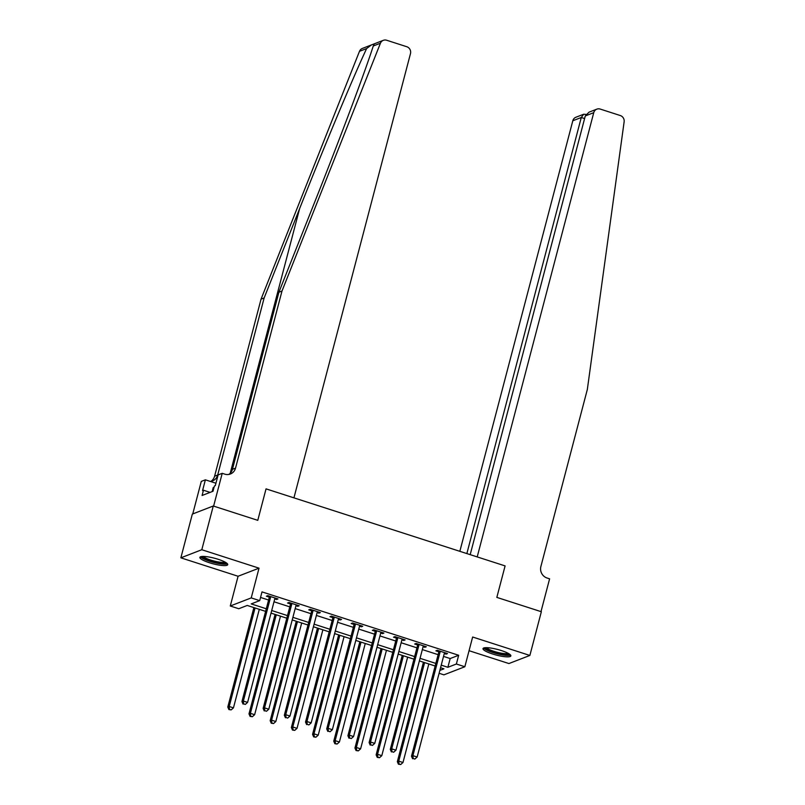 <?xml version="1.0" encoding="UTF-8"?>
<svg xmlns="http://www.w3.org/2000/svg" width="805" height="805" viewBox="0 0 805 805"><rect width="100%" height="100%" fill="white"/><g stroke="black" fill="none" stroke-linecap="round" stroke-linejoin="round"><path stroke-width="1.21" d="M209.381 562.725A14.389 2.878 -165.3 0 0 227.724 564.667A14.389 2.878 -165.3 0 0 218.215 559.304A14.389 2.878 -165.3 0 0 199.882 557.362A14.389 2.878 -165.3 0 0 209.381 562.725M492.519 653.972A14.389 2.878 -165.3 0 0 510.853 655.914A14.389 2.878 -165.3 0 0 501.344 650.551A14.389 2.878 -165.3 0 0 483.01 648.609A14.389 2.878 -165.3 0 0 492.519 653.972M265.61 611.367L247.246 605.451L238.763 608.731L230.28 605.994L251.23 597.904L259.703 600.631L251.21 603.911L266.294 608.771M238.079 576.259L259.029 568.169L201.803 549.724L213.275 506.003L192.335 514.093L180.863 557.825L238.079 576.259L230.28 605.994M469.053 650.702L508.921 663.551L529.871 655.451L472.646 637.017L464.847 666.741L443.907 674.842L439.107 673.292M201.803 549.724L180.863 557.825M470.19 554.655L585.285 115.94L589.039 112.167L596.837 109.148A5.534 5.233 68.9 0 1 600.208 109.067L620.293 115.538A5.534 5.233 68.9 0 1 624.137 121.766L587.338 389.449L540.88 566.529A9.227 8.714 68.9 0 0 547.058 578.01L549.604 578.825L541 611.619L496.836 597.39L541.342 611.73L529.871 655.451M443.535 656.407L450.176 658.55L458.669 655.27L261.997 591.886L259.703 600.631M260.538 597.441L268.588 600.027M274.002 601.768L289.78 606.859M295.194 608.6L310.972 613.692M316.385 615.433L332.163 620.514M337.577 622.265L353.355 627.347M358.768 629.087L374.546 634.179M379.96 635.92L395.738 641.011M401.152 642.752L416.93 647.834M422.343 649.585L438.121 654.666M444.29 653.539L446.081 654.123L447.5 653.58L437.326 650.299L435.908 650.842L438.665 651.738M423.098 646.717L424.889 647.29L426.308 646.747L416.135 643.467L414.716 644.01L417.473 644.906M401.906 639.884L403.697 640.458L405.116 639.915L394.943 636.634L393.524 637.188L396.281 638.073M380.715 633.052L382.506 633.636L383.925 633.082L373.751 629.812L372.333 630.355L375.09 631.241M359.523 626.23L361.314 626.803L362.733 626.26L352.56 622.979L351.141 623.523L353.898 624.418M338.331 619.397L340.123 619.971L341.531 619.427L331.368 616.147L329.949 616.69L332.707 617.586M317.13 612.565L318.931 613.148L320.34 612.595L310.167 609.315L308.758 609.868L311.515 610.754M295.938 605.732L297.739 606.316L299.148 605.763L288.975 602.492L287.566 603.036L290.323 603.921M274.747 598.91L276.548 599.484L277.956 598.94L267.783 595.66L266.375 596.203L269.132 597.099M213.275 506.003L257.781 520.342L266.042 488.866L505.097 565.905L477.204 556.919L593.748 112.67L585.285 115.94M259.029 568.169L251.23 597.904M458.669 655.27L456.375 664.014L464.847 666.741M496.836 597.39L505.097 565.905L496.836 597.39M439.872 670.394L443.917 668.824L440.566 667.748M435.153 666.007L419.375 660.915M413.961 659.174L398.183 654.083M392.77 652.342L376.982 647.26M371.578 645.509L355.79 640.428M350.386 638.687L334.598 633.595M329.195 631.855L313.407 626.763M307.993 625.022L292.215 619.941M286.801 618.19L271.023 613.108M441.241 665.151L447.882 667.295L456.375 664.014M271.708 610.522L287.486 615.604M292.899 617.344L308.677 622.436M314.091 624.177L329.869 629.258M335.283 631.009L351.061 636.091M356.474 637.842L372.252 642.923M377.666 644.664L393.444 649.756M398.857 651.497L414.635 656.578M420.049 658.329L435.827 663.411M450.176 658.55L447.882 667.295M446.322 653.197L446.081 654.123M425.131 646.365L424.889 647.29M403.939 639.542L403.697 640.458M382.747 632.71L382.506 633.636M361.556 625.877L361.314 626.803M340.364 619.045L340.123 619.971M319.172 612.223L318.931 613.148M297.981 605.39L297.739 606.316M276.789 598.558L276.548 599.484M440.063 652.131L438.645 652.674L411.486 756.217L412.905 755.664L440.063 652.131A1.841 1.741 68.9 0 0 440.114 651.436L440.083 651.185M413.156 758.511L414.847 759.065L413.156 758.511L412.905 755.664L417.141 757.032L444.3 653.489A1.841 1.741 68.9 0 1 444.591 652.885L444.742 652.684M438.645 652.674A1.841 1.741 68.9 0 0 438.695 651.98L438.554 650.692M411.486 756.217L412.583 758.733M414.847 759.065L417.141 757.032M423.43 662.223L397.338 761.681L398.747 761.138L402.983 762.506L428.834 663.964M424.597 662.606L398.747 761.138L398.998 763.985L398.435 764.207L400.699 764.529L398.998 763.985M402.983 762.506L400.699 764.529M398.435 764.207L397.338 761.681M466.86 553.578L581.27 117.5L572.808 120.77A5.534 5.233 -111.1 0 1 575.897 117.248L583.695 114.23L581.27 117.5L584.601 118.566M459.846 551.324L572.808 120.77M596.837 109.148A5.534 5.233 68.9 0 0 593.748 112.67M586.01 114.411L583.695 114.23M281.992 291.038L235.533 468.128A9.227 8.714 -111.1 0 1 230.381 474.004A9.227 8.714 -111.1 0 1 224.766 474.135L222.22 473.32L213.617 506.114L257.781 520.342L266.042 488.866L293.936 497.852L410.48 53.613A5.534 5.233 68.9 0 0 406.767 46.72L386.682 40.25A5.534 5.233 68.9 0 0 380.423 43.229L281.992 291.038L278.892 292.235L314.363 202.93C339.388 140.12 365.158 71.484 373.279 45.986L374.325 43.832L371.417 44.929L366.627 48.562C353.767 75.881 324.465 145.886 299.621 208.626L264.151 297.941L217.692 475.02A9.227 8.714 -111.1 0 1 212.54 480.897A9.227 8.714 -111.1 0 1 210.316 481.42M264.151 297.941L261.051 299.138L214.593 476.218A9.227 8.714 -111.1 0 1 210.93 481.34M228.771 474.437A9.227 8.714 -111.1 0 0 232.434 469.325L278.892 292.235M366.627 48.562L359.483 51.319L261.051 299.138M222.22 473.32L218.115 474.9L215.297 485.657L214.392 486.009L213.013 491.261L202.085 495.478L203.464 490.235L202.558 490.587L205.376 479.83L201.28 481.41L192.747 513.942M215.931 483.231L205.376 479.83M359.483 51.319A5.534 5.233 -111.1 0 1 362.361 48.431L371.246 45M210.115 492.378L203.464 490.235M418.872 645.298L417.453 645.841L390.294 749.385L391.713 748.841L418.872 645.298A1.841 1.741 68.9 0 0 418.922 644.604L418.892 644.352M391.954 751.689L393.655 752.232L391.954 751.689L391.713 748.841L395.949 750.2L423.108 646.667A1.841 1.741 68.9 0 1 423.4 646.053L423.551 645.862M417.453 645.841A1.841 1.741 68.9 0 0 417.503 645.157L417.362 643.859M390.294 749.385L391.391 751.9M393.655 752.232L395.949 750.2M397.68 638.466L396.261 639.019L369.103 742.552L370.511 742.009L397.68 638.466A1.841 1.741 68.9 0 0 397.73 637.771L397.7 637.53M370.763 744.856L372.463 745.4L370.763 744.856L370.511 742.009L374.758 743.377L401.916 639.834A1.841 1.741 68.9 0 1 402.208 639.22L402.359 639.029M396.261 639.019A1.841 1.741 68.9 0 0 396.312 638.325L396.171 637.037M369.103 742.552L370.199 745.078M372.463 745.4L374.758 743.377M376.488 631.643L375.07 632.187L347.911 735.73L349.32 735.176L376.488 631.643A1.841 1.741 68.9 0 0 376.539 630.949L376.509 630.697M349.571 738.024L351.272 738.567L349.571 738.024L349.32 735.176L353.566 736.545L380.725 633.002A1.841 1.741 68.9 0 1 381.017 632.388L381.168 632.197M375.07 632.187A1.841 1.741 68.9 0 0 375.12 631.492L374.969 630.204M347.911 735.73L349.008 738.245M351.272 738.567L353.566 736.545M402.238 655.391L376.136 754.859L377.555 754.305L381.791 755.674L407.642 657.142M403.406 655.773L377.555 754.305L377.807 757.153L377.243 757.374L379.507 757.706L377.807 757.153M381.791 755.674L379.507 757.706M377.243 757.374L376.136 754.859M381.047 648.558L354.945 748.026L356.363 747.473L360.6 748.841L386.45 650.309M382.214 648.941L356.363 747.473L356.615 750.32L356.052 750.542L358.305 750.874L356.615 750.32M360.6 748.841L358.305 750.874M356.052 750.542L354.945 748.026M359.845 641.736L333.753 741.194L335.172 740.65L339.408 742.009L365.259 643.477M361.022 642.108L335.172 740.65L335.423 743.498L334.86 743.709L337.114 744.041L335.423 743.498M339.408 742.009L337.114 744.041M334.86 743.709L333.753 741.194M355.297 624.811L353.878 625.354L326.719 728.897L328.128 728.344L355.297 624.811A1.841 1.741 68.9 0 0 355.347 624.117L355.317 623.865M328.38 731.192L330.08 731.745L328.38 731.192L328.128 728.344L332.364 729.712L359.533 626.179A1.841 1.741 68.9 0 1 359.825 625.566L359.966 625.364M353.878 625.354A1.841 1.741 68.9 0 0 353.928 624.66L353.777 623.372M326.719 728.897L327.816 731.413M330.08 731.745L332.364 729.712M338.653 634.904L312.561 734.361L313.98 733.818L318.217 735.186L344.067 636.644M339.831 635.286L313.98 733.818L314.232 736.666L313.668 736.887L315.922 737.209L314.232 736.666M318.217 735.186L315.922 737.209M313.668 736.887L312.561 734.361M509.344 654.032A12.457 2.485 14.7 0 1 501.263 654.284A12.457 2.485 14.7 0 1 488.263 650.299A12.457 2.485 14.7 0 1 485.244 647.703M486.552 647.673A11.532 2.304 -165.3 0 0 489.168 649.464A11.532 2.304 -165.3 0 0 499.925 652.915A11.532 2.304 -165.3 0 0 508.227 653.358M483.694 648.005A14.299 2.858 -165.3 0 0 486.924 650.209A14.299 2.858 -165.3 0 0 500.257 654.485A14.299 2.858 -165.3 0 0 510.551 655.049M226.215 562.786A12.457 2.485 14.7 0 1 216.575 562.735A12.457 2.485 14.7 0 1 202.115 556.456M203.424 556.426A11.532 2.304 -165.3 0 0 216.626 561.628A11.532 2.304 -165.3 0 0 225.098 562.111M200.566 556.758A14.299 2.858 -165.3 0 0 216.937 563.198A14.299 2.858 -165.3 0 0 227.423 563.802M213.959 487.649L213.204 487.609L212.158 491.583M334.105 617.978L332.686 618.522L305.528 722.065L306.936 721.522L334.105 617.978A1.841 1.741 68.9 0 0 334.145 617.284L334.125 617.033M307.188 724.369L308.889 724.913L307.188 724.369L306.936 721.522L311.173 722.88L338.342 619.347A1.841 1.741 68.9 0 1 338.633 618.733L338.774 618.542M332.686 618.522A1.841 1.741 68.9 0 0 332.737 617.838L332.586 616.539M305.528 722.065L306.625 724.581M308.889 724.913L311.173 722.88M312.914 611.146L311.495 611.699L284.326 715.232L285.745 714.689L312.914 611.146A1.841 1.741 68.9 0 0 312.954 610.452L312.934 610.21M285.996 717.537L287.687 718.08L285.996 717.537L285.745 714.689L289.981 716.058L317.15 612.514A1.841 1.741 68.9 0 1 317.442 611.901L317.583 611.709M311.495 611.699A1.841 1.741 68.9 0 0 311.545 611.005L311.394 609.717M284.326 715.232L285.433 717.758M287.687 718.08L289.981 716.058M291.712 604.324L290.303 604.867L263.134 708.41L264.553 707.857L291.712 604.324A1.841 1.741 68.9 0 0 291.762 603.629L291.732 603.378M264.805 710.704L266.495 711.258L264.805 710.704L264.553 707.857L268.79 709.225L295.958 605.682A1.841 1.741 68.9 0 1 296.25 605.068L296.391 604.877M290.303 604.867A1.841 1.741 68.9 0 0 290.353 604.173L290.202 602.885M263.134 708.41L264.241 710.926M266.495 711.258L268.79 709.225M270.52 597.491L269.112 598.035L241.943 701.578L243.362 701.034L270.52 597.491A1.841 1.741 68.9 0 0 270.571 596.797L270.54 596.545M243.613 703.872L245.304 704.425L243.613 703.872L243.362 701.034L247.598 702.393L274.767 598.86A1.841 1.741 68.9 0 1 275.058 598.246L275.199 598.045M269.112 598.035A1.841 1.741 68.9 0 0 269.162 597.34L269.011 596.052M241.943 701.578L243.05 704.093M245.304 704.425L247.598 702.393M317.462 628.071L291.37 727.539L292.789 726.985L297.025 728.354L322.875 629.822M318.639 628.453L292.789 726.985L293.04 729.833L292.467 730.055L294.731 730.387L293.04 729.833M297.025 728.354L294.731 730.387M292.467 730.055L291.37 727.539M296.27 621.249L270.178 720.706L271.597 720.163L275.833 721.522L301.684 622.99M297.448 621.621L271.597 720.163L271.849 723.011L271.275 723.222L273.539 723.554L271.849 723.011M275.833 721.522L273.539 723.554M271.275 723.222L270.178 720.706M275.079 614.416L248.987 713.874L250.405 713.331L254.642 714.699L280.492 616.157M276.256 614.789L250.405 713.331L250.657 716.178L250.083 716.4L252.347 716.722L250.657 716.178M254.642 714.699L252.347 716.722M250.083 716.4L248.987 713.874M253.887 607.584L227.795 707.042L229.214 706.498L233.45 707.867L259.301 609.325M255.064 607.966L229.214 706.498L229.455 709.346L228.892 709.567L231.156 709.889L229.455 709.346M233.45 707.867L231.156 709.889M228.892 709.567L227.795 707.042M440.114 651.436L438.695 651.98M299.621 208.626L230.19 473.3M217.692 475.02L214.593 476.218M232.434 469.325L235.533 468.128M380.423 43.229L373.279 45.986M418.922 644.604L417.503 645.157M397.73 637.771L396.312 638.325M376.539 630.949L375.12 631.492M355.347 624.117L353.928 624.66M334.145 617.284L332.737 617.838M312.954 610.452L311.545 611.005M291.762 603.629L290.353 604.173M270.571 596.797L269.162 597.34M383.311 40.331L374.285 43.822"/></g></svg>
